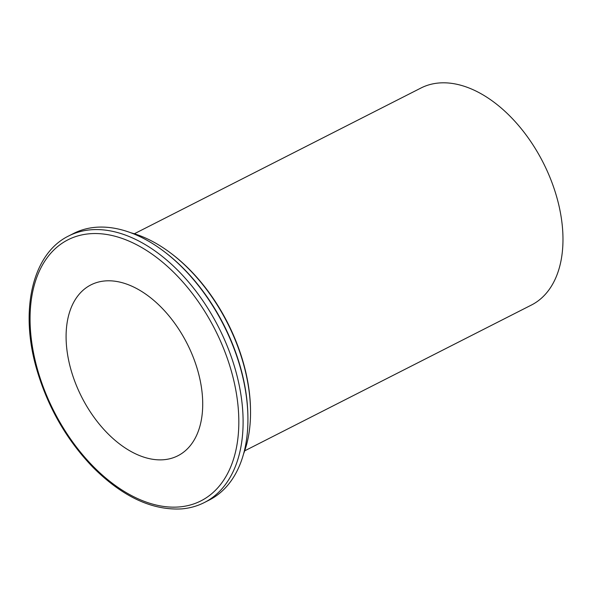 <?xml version="1.0" encoding="UTF-8"?>
<svg xmlns="http://www.w3.org/2000/svg" width="592" height="592" viewBox="0 0 592 592"><rect width="100%" height="100%" fill="white"/><g stroke="black" fill="none" stroke-linecap="round" stroke-linejoin="round"><path stroke-width="0.89" d="M163.792 459.725A95.867 59.096 63 0 1 76.812 386.48A95.867 59.096 63 0 1 90.946 284.87A95.867 59.096 63 0 1 187.079 343.538A95.867 59.096 63 0 1 177.852 455.781A95.867 59.096 63 0 1 163.792 459.725M68.768 235.919L73.608 233.455A149.561 92.189 63 0 1 163.555 251.104A149.561 92.189 63 0 1 237.555 358.53A149.561 92.189 63 0 1 247.907 417.005A149.561 92.189 63 0 1 209.183 500.085L204.344 502.541A149.561 92.189 -117 0 0 232.708 360.994A149.561 92.189 -117 0 0 68.768 235.919C32.375 253.509 19.358 310.415 36.785 369.541C47.922 407.385 66.674 439.989 93.025 467.369C122.492 496.703 152.063 510.541 181.729 508.891C189.832 508.195 197.373 506.079 204.344 502.541M247.907 417.005L247.893 415.939A148.022 91.249 -117 0 0 164.398 251.748L163.555 251.104M130.958 232.804A141.888 87.461 63 0 1 170.489 252.932A141.888 87.461 63 0 1 240.7 354.852A141.888 87.461 63 0 1 250.52 410.323A141.888 87.461 63 0 1 243.49 454.123M250.52 410.323L250.505 409.257A140.356 86.521 -117 0 0 171.34 253.568L170.489 252.932M244.688 450.838L531.416 305.043A121.752 75.051 -117 0 0 554.512 189.803A121.752 75.051 -117 0 0 421.045 87.979L134.317 233.773M179.309 506.93A146.49 90.302 63 0 1 30.377 309.009A146.49 90.302 63 0 1 193.51 295.038A146.49 90.302 63 0 1 179.309 506.93"/></g></svg>
